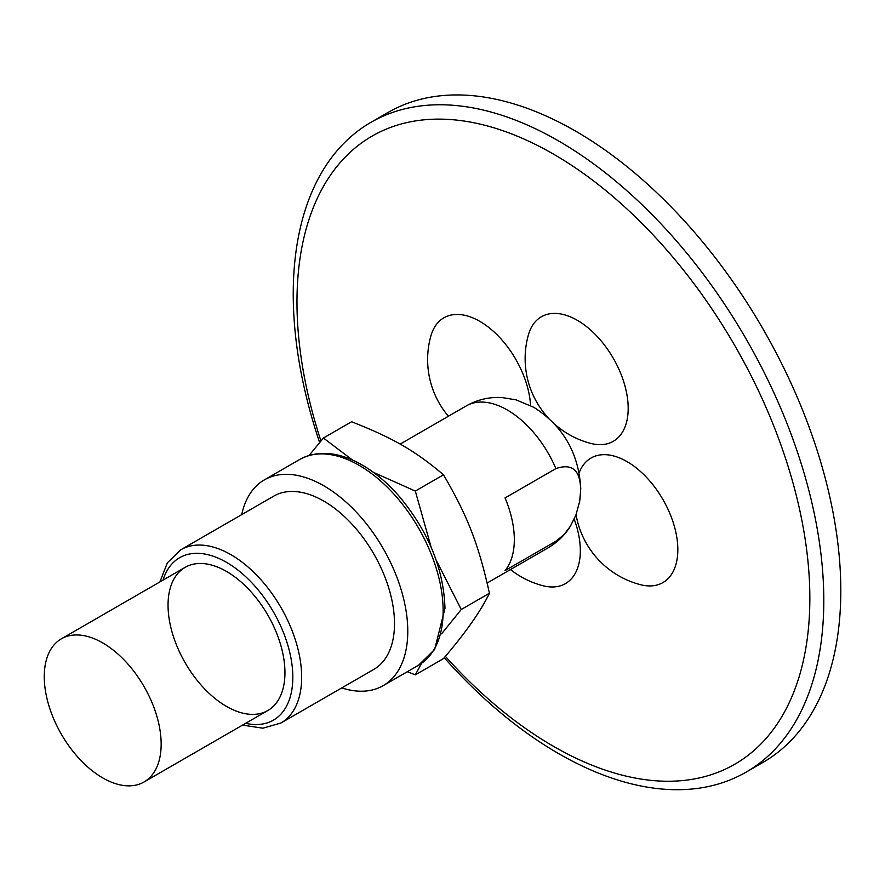 <?xml version="1.0" encoding="UTF-8"?>
<svg xmlns="http://www.w3.org/2000/svg" width="885" height="885" viewBox="0 0 885 885"><rect width="100%" height="100%" fill="white"/><g stroke="black" fill="none" stroke-linecap="round" stroke-linejoin="round"><path stroke-width="1.33" d="M514.329 539.629A81.907 47.292 -120 0 0 505.047 497.945L555.891 468.596C572.352 462.988 580.593 470.333 580.626 490.633L579.686 501.341L575.881 515.147L570.305 526.365L564.132 534.485L556.222 541.034L505.047 570.593A81.907 47.292 -120 0 0 514.329 539.629M161.159 744.152A82.659 47.724 -120 0 0 125.073 660.962A82.659 47.724 -120 0 0 61.375 638.815A82.659 47.724 -120 0 0 61.375 734.262A82.659 47.724 -120 0 0 144.034 781.986A82.659 47.724 -120 0 0 161.159 744.152M309.13 455.41L323.423 438.02L352.495 460.045M373.481 472.38L415.319 491.075L431.139 547.207M436.15 560.072L461.262 609.5L441.571 633.837M421.592 663.296L415.319 674.868L407.321 671.715M461.262 609.5L489.438 593.227C478.508 544.12 467.7 516.254 443.496 474.802L415.319 491.075M443.496 474.802C414.988 450.686 393.371 438.208 351.599 421.747L323.423 438.02M489.438 593.227C480.765 611.192 465.444 632.974 443.496 658.595L415.319 674.868M284.948 672.677A82.659 47.724 60 0 1 267.834 710.511A82.659 47.724 60 0 1 185.164 662.788A82.659 47.724 60 0 1 185.164 567.34A82.659 47.724 60 0 1 248.873 589.487A82.659 47.724 60 0 1 284.948 672.677M159.886 581.932L167.387 562.783L180.905 549.729L273.753 496.131A100.038 57.757 60 0 1 350.836 522.935A100.038 57.757 60 0 1 394.511 623.615A100.038 57.757 60 0 1 373.791 669.414L280.943 723.012L262.889 728.189L242.545 725.114M241.716 514.627A118.8 68.587 60 0 1 264.372 479.88A118.8 68.587 60 0 1 355.914 511.707A118.8 68.587 60 0 1 407.775 631.27A118.8 68.587 60 0 1 383.172 685.654A118.8 68.587 60 0 1 341.754 687.91M320.945 440.962A362.662 209.38 60 0 1 361.423 143.038A362.662 209.38 60 0 1 632.709 214.369A362.662 209.38 60 0 1 792.064 696.329A362.662 209.38 60 0 1 445.376 656.36M548.047 417.654A87.67 87.67 0 0 1 528.334 335.094A71.906 41.518 60 0 1 593.061 332.273A71.906 41.518 60 0 1 628.173 409.7A71.906 41.518 60 0 1 590.881 443.44A87.67 87.67 0 0 1 554.585 424.103M430.862 336.023A71.906 41.518 60 0 1 431.482 333.999A71.906 41.518 60 0 1 486.153 325.47A71.906 41.518 60 0 1 530.569 405.54M579.21 472.645A71.906 41.518 60 0 1 664.336 502.016A71.906 41.518 60 0 1 640.541 584.708A87.67 87.67 0 0 1 576.058 514.683M574.188 519.152A71.906 41.518 60 0 1 543.036 585.748A87.67 87.67 0 0 1 510.479 569.553M319.629 442.522A375.163 216.604 60 0 1 370.937 122.34L387.94 112.517A375.163 216.604 60 0 1 657.555 193.472A375.163 216.604 60 0 1 763.102 762.328L746.099 772.14A375.163 216.604 60 0 1 444.248 657.71M370.937 122.34A375.163 216.604 60 0 1 640.552 203.296A375.163 216.604 60 0 1 746.099 772.14M555.891 468.596A81.907 47.292 -120 0 0 466.306 405.894L400.131 444.104M570.305 526.365C564.696 535.303 557.34 542.439 548.213 547.771A81.907 47.292 -120 0 0 555.891 541.233M163.017 580.129A93.788 54.151 60 0 1 236.195 568.767A93.788 54.151 60 0 1 292.824 677.213A93.788 54.151 60 0 1 245.676 723.311M180.905 549.729A100.038 57.757 60 0 1 257.989 576.533A100.038 57.757 60 0 1 301.663 677.213A100.038 57.757 60 0 1 280.943 723.012M264.372 479.88L299.738 459.459A118.8 68.587 60 0 1 391.292 491.286A118.8 68.587 60 0 1 443.142 610.849A118.8 68.587 60 0 1 418.539 665.232L383.172 685.654M548.213 547.771L487.159 583.016M466.306 405.894C477.402 399.622 489.283 396.834 501.972 397.542L516.01 399.843L533.854 407.332C563.137 426.094 578.768 453.175 580.748 488.575L579.907 499.959M185.164 567.34L61.375 638.815M267.834 710.511L144.034 781.986M299.738 459.459C317.162 450.222 337.03 451.538 359.354 463.419C373.625 471.163 387.033 482.281 399.6 496.773C428.561 531.83 443.695 569 444.978 608.294L434.657 649.468L418.539 665.232M430.829 336.112A87.67 87.67 0 0 0 448.385 416.238"/></g></svg>
